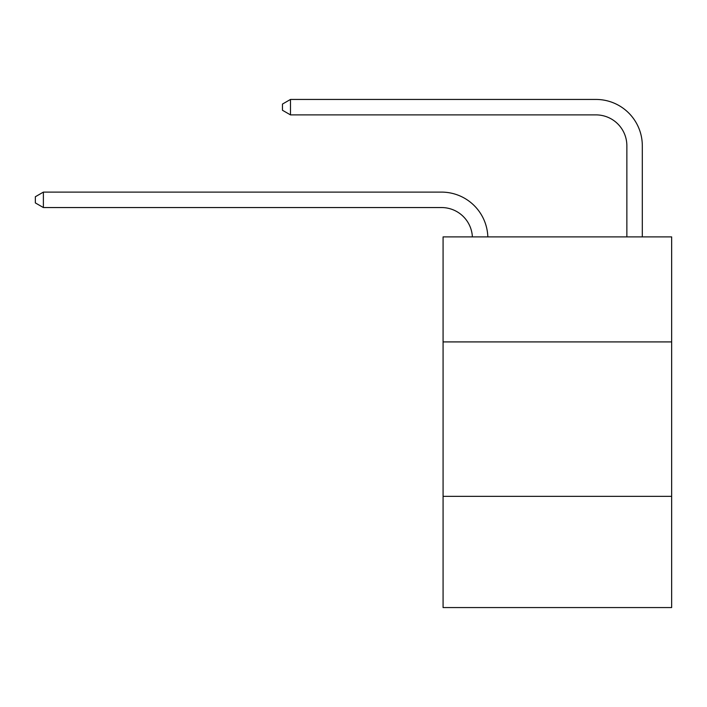 <?xml version="1.0" encoding="UTF-8"?>
<svg xmlns="http://www.w3.org/2000/svg" width="707" height="707" viewBox="0 0 707 707"><rect width="100%" height="100%" fill="white"/><g stroke="black" fill="none" stroke-linecap="round" stroke-linejoin="round"><path stroke-width="1.06" d="M671.65 341.914L671.65 236.898L443.077 236.898L443.077 341.914L671.65 341.914L671.65 607.56L443.077 607.56L443.077 341.914M671.65 496.358L443.077 496.358M441.53 207.549A30.887 30.887 -31.8 0 1 472.382 236.898A30.887 30.887 -110 0 0 441.53 207.549L43.383 207.549L35.35 202.918L35.35 196.74L43.383 192.11L441.53 192.11A46.335 46.335 148.2 0 1 487.839 236.898M626.862 236.898L626.862 145.775A30.887 30.887 0 0 0 595.974 114.888L290.489 114.888L282.455 110.257L282.455 104.079L290.489 99.44L595.974 99.44A46.335 46.335 17.4 0 1 642.309 145.775L642.309 236.898M626.862 145.775A30.887 30.887 -162.6 0 0 595.974 114.888A30.887 30.887 -162.6 0 1 626.862 145.775A30.887 30.887 -162.6 0 0 595.974 114.888A30.887 30.887 -162.6 0 1 626.862 145.775A30.887 30.887 -162.6 0 0 595.974 114.888A30.887 30.887 -162.6 0 1 626.862 145.775A30.887 30.887 -162.6 0 0 595.974 114.888A30.887 30.887 -162.6 0 1 626.862 145.775A30.887 30.887 -162.6 0 0 595.974 114.888A30.887 30.887 -162.6 0 1 626.862 145.775A30.887 30.887 -162.6 0 0 595.974 114.888A30.887 30.887 -162.6 0 1 626.862 145.775A30.887 30.887 -162.6 0 0 595.974 114.888A30.887 30.887 -162.6 0 1 626.862 145.775A30.887 30.887 -162.6 0 0 595.974 114.888A30.887 30.887 -162.6 0 1 626.862 145.775A30.887 30.887 -162.6 0 0 595.974 114.888A30.887 30.887 -162.6 0 1 626.862 145.775A30.887 30.887 -162.6 0 0 595.974 114.888A30.887 30.887 -162.6 0 1 626.862 145.775A30.887 30.887 -162.6 0 0 595.974 114.888A30.887 30.887 -162.6 0 1 626.862 145.775A30.887 30.887 -162.6 0 0 595.974 114.888A30.887 30.887 -162.6 0 1 626.862 145.775A30.887 30.887 -162.6 0 0 595.974 114.888A30.887 30.887 -162.6 0 1 626.862 145.775A30.887 30.887 -162.6 0 0 595.974 114.888A30.887 30.887 -162.6 0 1 626.862 145.775A30.887 30.887 -162.6 0 0 595.974 114.888A30.887 30.887 -162.6 0 1 626.862 145.775A30.887 30.887 -162.6 0 0 595.974 114.888A30.887 30.887 -162.6 0 1 626.862 145.775A30.887 30.887 -162.6 0 0 595.974 114.888A30.887 30.887 -162.6 0 1 626.862 145.775A30.887 30.887 -162.6 0 0 595.974 114.888A30.887 30.887 -162.6 0 1 626.862 145.775A30.887 30.887 -162.6 0 0 595.974 114.888A30.887 30.887 -162.6 0 1 626.862 145.775A30.887 30.887 -162.6 0 0 595.974 114.888A30.887 30.887 -162.6 0 1 626.862 145.775A30.887 30.887 -162.6 0 0 595.974 114.888A30.887 30.887 -162.6 0 1 626.862 145.775A30.887 30.887 -162.6 0 0 595.974 114.888A30.887 30.887 -162.6 0 1 626.862 145.775A30.887 30.887 -162.6 0 0 595.974 114.888M290.489 114.888L290.489 99.44L595.974 99.44M43.383 192.11L43.383 207.549"/></g></svg>
